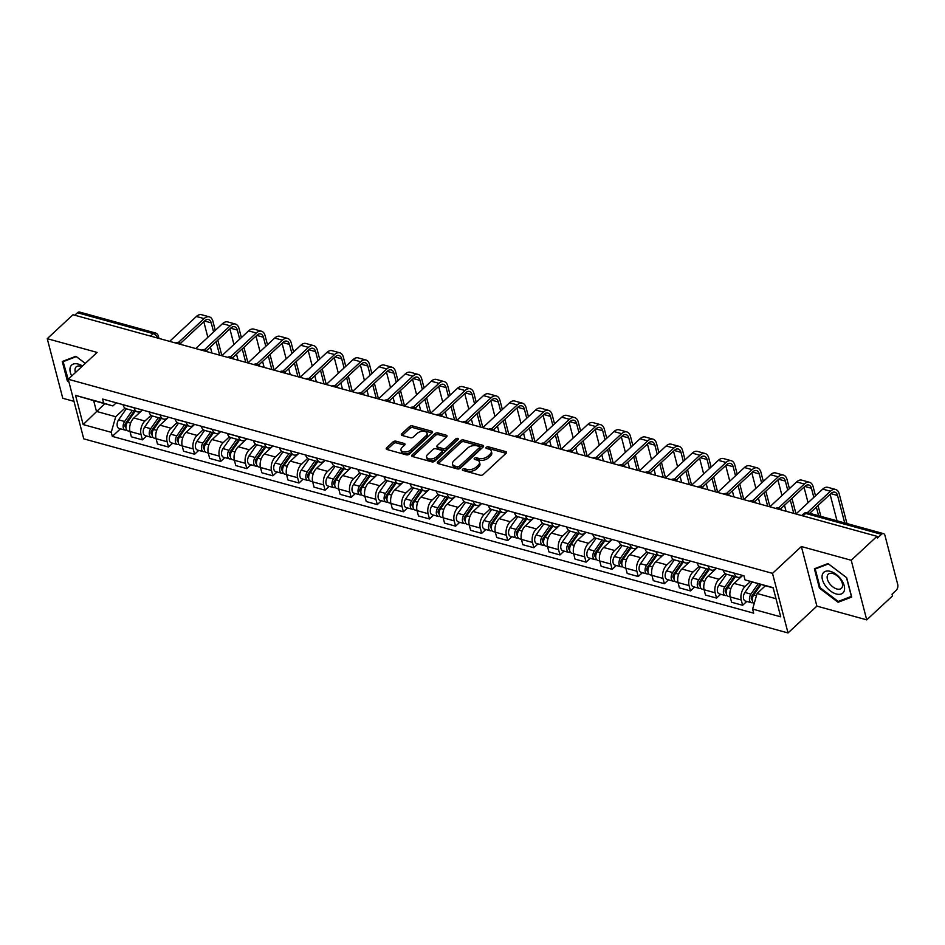 <?xml version="1.0" encoding="UTF-8"?>
<svg xmlns="http://www.w3.org/2000/svg" width="945" height="945" viewBox="0 0 945 945"><rect width="100%" height="100%" fill="white"/><g stroke="black" fill="none" stroke-linecap="round" stroke-linejoin="round"><path stroke-width="1.42" d="M462.625 469.275A1.488 0.827 -14.6 0 0 462.341 469.972A1.488 0.827 -14.6 0 0 462.885 470.421L480.332 475.229A2.126 1.181 -14.6 0 0 483.249 474.496L506.118 453.246A2.126 1.181 -14.6 0 0 506.532 452.253A2.126 1.181 -14.6 0 0 505.752 451.604L488.305 446.796A1.488 0.827 -14.6 0 0 486.262 447.316A1.488 0.827 -14.6 0 0 485.978 448.001A1.488 0.827 -14.6 0 0 486.521 448.45L488.778 449.076A6.792 3.792 -14.6 0 1 491.294 451.143A6.792 3.792 -14.6 0 1 489.971 454.309L488.069 456.081A6.792 3.792 -14.6 0 1 478.749 458.408L476.481 457.782A1.488 0.827 -14.6 0 0 474.449 458.29A1.488 0.827 -14.6 0 0 474.154 458.986A1.488 0.827 -14.6 0 0 474.709 459.435L476.965 460.061A6.792 3.792 -14.6 0 1 479.469 462.129A6.792 3.792 -14.6 0 1 478.158 465.283L476.245 467.054A6.792 3.792 -14.6 0 1 466.924 469.393L464.668 468.767A1.488 0.827 -14.6 0 0 462.625 469.275M395.943 441.173A2.126 1.181 -14.6 0 0 393.037 441.906L386.611 447.871A2.126 1.181 -14.6 0 0 386.21 448.851A2.126 1.181 -14.6 0 0 386.989 449.501L406.362 454.84A2.126 1.181 -14.6 0 0 409.279 454.108L432.148 432.857A2.126 1.181 -14.6 0 0 432.562 431.865A2.126 1.181 -14.6 0 0 431.782 431.215L412.398 425.876A2.126 1.181 -14.6 0 0 409.492 426.608L401.743 433.814A2.126 1.181 -14.6 0 0 401.33 434.806A2.126 1.181 -14.6 0 0 402.109 435.444L410.402 437.736A2.126 1.181 -14.6 0 0 413.319 437.003L417.158 433.436A5.682 3.166 -14.6 0 1 422.958 431.263A5.682 3.166 -14.6 0 1 427.045 433.212A5.682 3.166 -14.6 0 1 425.947 435.858L410.886 449.844A5.682 3.166 -14.6 0 1 405.086 452.017A5.682 3.166 -14.6 0 1 400.999 450.068A5.682 3.166 -14.6 0 1 402.097 447.422L404.614 445.095A2.126 1.181 -14.6 0 0 405.027 444.103A2.126 1.181 -14.6 0 0 404.236 443.465L395.943 441.173L396.404 442.91A2.126 1.181 -14.6 0 0 393.486 443.642L387.143 449.548M801.372 546.529L816.893 606.123L866.742 619.861L851.221 560.267L801.372 546.529L772.502 573.355L68.229 379.252L97.099 352.414L47.25 338.676L73.013 314.732L876.984 536.323L877.432 538.059L881.449 534.327L805.672 513.442A4.323 2.492 -132.9 0 0 803.628 513.749L801.679 515.568M851.221 560.267L876.984 536.323M437.689 461.94A2.126 1.181 -14.6 0 0 437.275 462.932A2.126 1.181 -14.6 0 0 438.055 463.582L457.427 468.921A2.126 1.181 -14.6 0 0 460.345 468.188L483.214 446.926A2.126 1.181 -14.6 0 0 483.627 445.945A2.126 1.181 -14.6 0 0 482.848 445.296L463.463 439.957A2.126 1.181 -14.6 0 0 460.558 440.689L437.689 461.94L438.114 463.593M431.9 461.881L412.516 456.541A2.126 1.181 -14.6 0 1 411.736 455.892A2.126 1.181 -14.6 0 1 412.15 454.911L435.019 433.649A2.126 1.181 -14.6 0 1 437.937 432.916L446.229 435.208A2.126 1.181 -14.6 0 1 447.009 435.846A2.126 1.181 -14.6 0 1 446.595 436.838L437.322 445.461A2.126 1.181 -14.6 0 0 436.909 446.442A2.126 1.181 -14.6 0 0 437.689 447.091L443.193 448.603A2.126 1.181 -14.6 0 0 446.111 447.883L455.762 438.905A1.488 0.827 -14.6 0 1 457.285 438.338A1.488 0.827 -14.6 0 1 458.349 438.846A1.488 0.827 -14.6 0 1 458.065 439.543L434.806 461.148A2.126 1.181 -14.6 0 1 431.9 461.881M866.742 619.861L892.505 595.917L892.056 594.181L896.061 590.448A4.323 2.587 105.4 0 0 897.75 584.565L884.945 535.402A4.323 2.587 105.4 0 0 883.504 533.63A4.323 2.587 105.4 0 0 881.449 534.327M816.893 606.123L788.024 632.949L83.751 438.846L68.229 379.252M47.25 338.676L62.772 398.27L73.993 401.365M74.797 315.228L77.478 312.748A4.323 2.587 -74.6 0 1 79.534 312.051L155.311 332.935A4.323 2.587 105.4 0 0 153.255 333.632L77.478 312.748M742.593 575.434L742.321 575.694A9.946 5.942 -74.6 0 1 737.596 577.289A9.946 5.942 -74.6 0 1 734.289 573.225L734.265 573.142M742.652 575.458L734.088 583.419A9.946 5.942 105.4 0 0 730.213 596.945L741.258 599.992A9.946 5.942 -74.6 0 1 745.132 586.455L750.413 581.541M741.258 599.992L742.64 605.284L746.774 601.445M723.22 570.095L723.244 570.189A9.946 5.942 105.4 0 0 726.563 574.241L737.596 577.289M730.213 596.945L731.595 602.248L742.64 605.284M716.499 568.24L716.227 568.5A9.946 5.942 -74.6 0 1 711.502 570.095A9.946 5.942 -74.6 0 1 708.195 566.043L708.171 565.949M720.669 594.251L716.546 598.09L715.164 592.798A9.946 5.942 -74.6 0 1 719.039 579.273L725.205 573.532M697.126 562.901L697.15 562.996A9.946 5.942 105.4 0 0 700.458 567.047L711.502 570.095M716.558 568.264L707.994 576.226A9.946 5.942 105.4 0 0 704.12 589.751L705.502 595.055L716.546 598.09M690.405 561.046L690.133 561.306A9.946 5.942 -74.6 0 1 685.409 562.901A9.946 5.942 -74.6 0 1 682.101 558.849L682.077 558.755M694.575 587.058L690.441 590.897L689.07 585.605A9.946 5.942 -74.6 0 1 692.933 572.079L699.099 566.35M671.033 555.719L671.056 555.802A9.946 5.942 105.4 0 0 674.364 559.865L685.409 562.901M690.464 561.07L681.9 569.032A9.946 5.942 105.4 0 0 678.026 582.557L679.408 587.861L690.441 590.897M664.3 553.864L664.04 554.113A9.946 5.942 -74.6 0 1 659.315 555.707A9.946 5.942 -74.6 0 1 655.995 551.656L655.972 551.561M668.481 579.864L664.347 583.703L662.965 578.411A9.946 5.942 -74.6 0 1 666.839 564.886L673.005 559.156M644.939 548.525L644.962 548.608A9.946 5.942 105.4 0 0 648.27 552.671L659.315 555.707M664.37 553.876L655.795 561.838A9.946 5.942 105.4 0 0 651.932 575.363L653.302 580.667L664.347 583.703M638.206 546.671L637.934 546.919A9.946 5.942 -74.6 0 1 633.209 548.513A9.946 5.942 -74.6 0 1 629.902 544.462L629.878 544.367M642.387 572.67L638.253 576.521L636.871 571.217A9.946 5.942 -74.6 0 1 640.745 557.692L646.912 551.963M618.833 541.331L618.857 541.414A9.946 5.942 105.4 0 0 622.176 545.478L633.209 548.513M638.265 546.683L629.701 554.644A9.946 5.942 105.4 0 0 625.826 568.169L627.208 573.473L638.253 576.521M612.112 539.477L611.84 539.725A9.946 5.942 -74.6 0 1 607.115 541.32A9.946 5.942 -74.6 0 1 603.808 537.268L603.784 537.173M616.294 565.488L612.159 569.327L610.777 564.023A9.946 5.942 -74.6 0 1 614.652 550.498L620.818 544.769M592.739 534.138L592.763 534.22A9.946 5.942 105.4 0 0 596.071 538.284L588.333 549.305A5.41 3.225 105.4 0 0 586.857 554.538A5.41 3.225 105.4 0 0 588.841 557.916L594.854 559.582A5.41 3.225 105.4 0 0 596.437 559.393M612.171 539.489L603.607 547.45A9.946 5.942 105.4 0 0 599.732 560.976L601.114 566.279L612.159 569.327M586.018 532.283L585.746 532.531A9.946 5.942 -74.6 0 1 581.021 534.138A9.946 5.942 -74.6 0 1 577.714 530.074L577.69 529.991M590.188 558.294L586.054 562.133L584.683 556.829A9.946 5.942 -74.6 0 1 588.546 543.304L594.712 537.575M566.646 526.944L566.669 527.026A9.946 5.942 105.4 0 0 569.977 531.09L562.24 542.111A5.41 3.225 105.4 0 0 560.763 547.344A5.41 3.225 105.4 0 0 562.736 550.722L568.76 552.388A5.41 3.225 105.4 0 0 570.343 552.199M586.077 532.295L577.513 540.256A9.946 5.942 105.4 0 0 573.639 553.794L575.021 559.086L586.054 562.133M559.924 525.089L559.653 525.337A9.946 5.942 -74.6 0 1 554.928 526.944A9.946 5.942 -74.6 0 1 551.608 522.88L551.585 522.798M564.094 551.1L559.96 554.939L558.578 549.636A9.946 5.942 -74.6 0 1 562.452 536.11L568.618 530.381M540.552 519.75L540.575 519.844A9.946 5.942 105.4 0 0 543.883 523.896L554.928 526.944M559.983 525.101L551.419 533.074A9.946 5.942 105.4 0 0 547.545 546.6L548.927 551.892L559.96 554.939M533.819 517.895L533.559 518.143A9.946 5.942 -74.6 0 1 528.822 519.75A9.946 5.942 -74.6 0 1 525.514 515.686L525.491 515.604M538 543.907L533.866 547.746L532.484 542.442A9.946 5.942 -74.6 0 1 536.358 528.916L542.524 523.187M514.458 512.556L514.47 512.651A9.946 5.942 105.4 0 0 517.789 516.702L528.822 519.75M533.89 517.919L525.314 525.881A9.946 5.942 105.4 0 0 521.439 539.406L522.821 544.698L533.866 547.746M507.725 510.702L507.453 510.95A9.946 5.942 -74.6 0 1 502.728 512.556A9.946 5.942 -74.6 0 1 499.421 508.493L499.397 508.41M511.906 536.713L507.772 540.552L506.39 535.248A9.946 5.942 -74.6 0 1 510.265 521.723L516.431 515.994M488.352 505.362L488.376 505.457A9.946 5.942 105.4 0 0 491.695 509.509L502.728 512.556M507.784 510.725L499.22 518.687A9.946 5.942 105.4 0 0 495.345 532.212L496.727 537.504L507.772 540.552M481.631 503.508L481.359 503.768A9.946 5.942 -74.6 0 1 476.634 505.362A9.946 5.942 -74.6 0 1 473.327 501.299L473.303 501.216M485.801 529.519L481.678 533.358L480.296 528.066A9.946 5.942 -74.6 0 1 484.171 514.529L490.325 508.8M462.259 498.169L462.282 498.263A9.946 5.942 105.4 0 0 465.59 502.315L476.634 505.362M481.69 503.531L473.126 511.493A9.946 5.942 105.4 0 0 469.252 525.018L470.634 530.322L481.678 533.358M455.537 496.314L455.266 496.574A9.946 5.942 -74.6 0 1 450.541 498.169A9.946 5.942 -74.6 0 1 447.221 494.117L447.209 494.022M459.707 522.325L455.573 526.164L454.191 520.872A9.946 5.942 -74.6 0 1 458.065 507.347L464.231 501.606M436.165 490.975L436.188 491.069A9.946 5.942 105.4 0 0 439.496 495.121L431.747 506.154A5.41 3.225 105.4 0 0 430.282 511.387A5.41 3.225 105.4 0 0 432.255 514.765L438.279 516.419A5.41 3.225 105.4 0 0 439.862 516.242M455.596 496.338L447.032 504.299A9.946 5.942 105.4 0 0 443.158 517.825L444.54 523.128L455.573 526.164M429.432 489.12L429.172 489.38A9.946 5.942 -74.6 0 1 424.447 490.975A9.946 5.942 -74.6 0 1 421.127 486.923L421.104 486.829M433.613 515.131L429.479 518.97L428.097 513.678A9.946 5.942 -74.6 0 1 431.971 500.153L438.137 494.424M410.071 483.793L410.095 483.875A9.946 5.942 105.4 0 0 413.402 487.939L405.653 498.96A5.41 3.225 105.4 0 0 404.176 504.193A5.41 3.225 105.4 0 0 406.161 507.571L412.185 509.225A5.41 3.225 105.4 0 0 413.768 509.048M429.502 489.144L420.927 497.105A9.946 5.942 105.4 0 0 417.064 510.631L418.434 515.935L429.479 518.97M403.338 481.938L403.066 482.186A9.946 5.942 -74.6 0 1 398.341 483.781A9.946 5.942 -74.6 0 1 395.034 479.729L395.01 479.635M407.519 507.937L403.385 511.777L402.003 506.485A9.946 5.942 -74.6 0 1 405.877 492.959L412.044 487.23M383.965 476.599L383.989 476.682A9.946 5.942 105.4 0 0 387.308 480.745L398.341 483.781M403.397 481.95L394.833 489.912A9.946 5.942 105.4 0 0 390.958 503.437L392.34 508.741L403.385 511.777M377.244 474.744L376.972 474.992A9.946 5.942 -74.6 0 1 372.247 476.587A9.946 5.942 -74.6 0 1 368.94 472.535L368.916 472.441M381.414 500.744L377.291 504.595L375.909 499.291A9.946 5.942 -74.6 0 1 379.784 485.765L385.95 480.036M357.871 469.405L357.895 469.488A9.946 5.942 105.4 0 0 361.203 473.551L372.247 476.587M377.303 474.756L368.739 482.718A9.946 5.942 105.4 0 0 364.864 496.243L366.247 501.547L377.291 504.595M351.15 467.551L350.878 467.799A9.946 5.942 -74.6 0 1 346.154 469.393A9.946 5.942 -74.6 0 1 342.846 465.342L342.822 465.247M355.32 493.562L351.186 497.401L349.815 492.097A9.946 5.942 -74.6 0 1 353.678 478.572L359.844 472.843M331.778 462.211L331.801 462.294A9.946 5.942 105.4 0 0 335.109 466.357L346.154 469.393M351.209 467.562L342.645 475.524A9.946 5.942 105.4 0 0 338.771 489.049L340.153 494.353L351.186 497.401M325.056 460.357L324.785 460.605A9.946 5.942 -74.6 0 1 320.06 462.211A9.946 5.942 -74.6 0 1 316.74 458.148L316.717 458.065M329.226 486.368L325.092 490.207L323.71 484.903A9.946 5.942 -74.6 0 1 327.584 471.378L333.75 465.649M305.684 455.017L305.707 455.1A9.946 5.942 105.4 0 0 309.015 459.164L320.06 462.211M325.115 460.369L316.551 468.33A9.946 5.942 105.4 0 0 312.677 481.867L314.059 487.159L325.092 490.207M298.951 453.163L298.679 453.411A9.946 5.942 -74.6 0 1 293.954 455.017A9.946 5.942 -74.6 0 1 290.647 450.954L290.623 450.871M303.132 479.174L298.998 483.013L297.616 477.709A9.946 5.942 -74.6 0 1 301.49 464.184L307.657 458.455M279.578 447.824L279.602 447.918A9.946 5.942 105.4 0 0 282.921 451.97L293.954 455.017M299.022 453.175L290.446 461.148A9.946 5.942 105.4 0 0 286.571 474.673L287.953 479.965L298.998 483.013M272.857 445.969L272.585 446.217A9.946 5.942 -74.6 0 1 267.86 447.824A9.946 5.942 -74.6 0 1 264.553 443.76L264.529 443.678M277.039 471.98L272.904 475.819L271.522 470.515A9.946 5.942 -74.6 0 1 275.397 456.99L281.563 451.261M253.484 440.63L253.508 440.724A9.946 5.942 105.4 0 0 256.827 444.776L267.86 447.824M272.916 445.993L264.352 453.954A9.946 5.942 105.4 0 0 260.477 467.48L261.859 472.772L272.904 475.819M246.763 438.775L246.491 439.023A9.946 5.942 -74.6 0 1 241.766 440.63A9.946 5.942 -74.6 0 1 238.459 436.566L238.435 436.484M250.933 464.786L246.81 468.625L245.428 463.322A9.946 5.942 -74.6 0 1 249.303 449.796L255.457 444.067M227.391 433.436L227.414 433.531A9.946 5.942 105.4 0 0 230.722 437.582L222.985 448.603A5.41 3.225 105.4 0 0 221.508 453.836A5.41 3.225 105.4 0 0 223.481 457.215L229.505 458.88A5.41 3.225 105.4 0 0 231.088 458.691M246.822 438.799L238.258 446.761A9.946 5.942 105.4 0 0 234.384 460.286L235.766 465.578L246.81 468.625M220.669 431.582L220.398 431.841A9.946 5.942 -74.6 0 1 215.673 433.436A9.946 5.942 -74.6 0 1 212.353 429.373L212.33 429.29M224.839 457.593L220.705 461.432L219.323 456.14A9.946 5.942 -74.6 0 1 223.197 442.603L229.363 436.873M201.297 426.242L201.32 426.337A9.946 5.942 105.4 0 0 204.628 430.388L215.673 433.436M220.728 431.605L212.164 439.567A9.946 5.942 105.4 0 0 208.29 453.092L209.672 458.396L220.705 461.432M194.564 424.388L194.304 424.648A9.946 5.942 -74.6 0 1 189.579 426.242A9.946 5.942 -74.6 0 1 186.26 422.191L186.236 422.096M198.745 450.399L194.611 454.238L193.229 448.946A9.946 5.942 -74.6 0 1 197.103 435.421L203.269 429.68M175.203 419.048L175.227 419.143A9.946 5.942 105.4 0 0 178.534 423.195L189.579 426.242M194.635 424.411L186.059 432.373A9.946 5.942 105.4 0 0 182.196 445.898L183.566 451.202L194.611 454.238M168.47 417.194L168.198 417.454A9.946 5.942 -74.6 0 1 163.473 419.048A9.946 5.942 -74.6 0 1 160.166 414.997L160.142 414.902M172.651 443.205L168.517 447.044L167.135 441.752A9.946 5.942 -74.6 0 1 171.01 428.227L177.176 422.498M149.097 411.866L149.121 411.949A9.946 5.942 105.4 0 0 152.44 416.013L163.473 419.048M168.529 417.217L159.965 425.179A9.946 5.942 105.4 0 0 156.09 438.704L157.472 444.008L168.517 447.044M142.376 410.012L142.104 410.26A9.946 5.942 -74.6 0 1 137.379 411.855A9.946 5.942 -74.6 0 1 134.072 407.803L134.048 407.708M146.546 436.011L142.423 439.85L141.041 434.558A9.946 5.942 -74.6 0 1 144.916 421.033L151.082 415.304M123.004 404.673L123.027 404.755A9.946 5.942 105.4 0 0 126.335 408.819L137.379 411.855M142.435 410.024L133.871 417.985A9.946 5.942 105.4 0 0 129.997 431.511L131.379 436.814L142.423 439.85M773.199 587.944L745.014 579.899L743.951 575.812L102.58 399.038L103.643 403.125L112.904 405.948L93.661 400.656L96.473 411.418L115.703 416.721L124.976 408.11M765.379 585.782L757.075 593.495L775.999 598.717M745.014 579.899L773.116 587.636L780.724 616.825L752.622 609.088L757.075 593.495M115.703 416.721L111.25 432.314L112.313 436.389L753.685 613.163L752.622 609.088M111.25 432.314L83.136 424.565L75.541 395.376L103.643 403.125M772.502 573.355L788.024 632.949M819.433 588.144L838.097 602.272L851.717 597.051L846.673 577.69L828.009 563.563L814.389 568.784L819.433 588.144L820.071 587.554M68.678 380.965L63.114 361.687L76.309 356.619L85.274 363.412L75.895 356.265L62.275 361.498L67.319 380.859L68.973 382.111M104.765 403.716L83.136 424.565M116.282 402.818L112.904 405.948M120.452 428.817L112.313 436.389M93.661 400.656L75.541 395.376M839.573 600.914L838.097 602.272M67.957 380.268L67.319 380.859M463.688 470.645A1.488 0.827 -14.6 0 1 465.117 470.504L467.385 471.13A6.792 3.792 -14.6 0 0 476.705 468.791L476.245 467.054M479.469 462.129L479.93 463.865A6.792 3.792 -14.6 0 1 478.607 467.031L476.705 468.791M491.294 451.143L491.743 452.879A6.792 3.792 -14.6 0 1 490.42 456.045L488.518 457.817A6.792 3.792 -14.6 0 1 479.198 460.144L476.941 459.518A1.488 0.827 -14.6 0 0 475.5 459.66M506.059 453.305L488.754 448.532A1.488 0.827 -14.6 0 0 487.325 448.674M483.143 446.997L463.924 441.693A2.126 1.181 -14.6 0 0 461.006 442.425L438.208 463.617M457.404 466.771A1.488 0.827 -14.6 0 0 459.447 466.251L479.517 447.599A1.488 0.827 -14.6 0 0 479.812 446.902A1.488 0.827 -14.6 0 0 479.257 446.453L476.882 445.792A6.792 3.792 -14.6 0 0 467.562 448.131L453.836 460.877A6.792 3.792 -14.6 0 0 452.513 464.042A6.792 3.792 -14.6 0 0 455.017 466.109L457.404 466.771L457.853 468.507A1.488 0.827 -14.6 0 0 459.896 467.988L459.447 466.251M479.812 446.902L480.261 448.639A1.488 0.827 -14.6 0 1 479.965 449.336L459.896 467.988M452.513 464.042L452.962 465.779A6.792 3.792 -14.6 0 0 455.478 467.846L455.017 466.109M457.853 468.507L455.478 467.846M412.67 456.577L435.48 435.385L435.019 433.649M446.536 436.897L438.385 434.653A2.126 1.181 -14.6 0 0 435.48 435.385M436.909 446.442L437.358 448.178A2.126 1.181 -14.6 0 0 438.149 448.828L443.642 450.352A2.126 1.181 -14.6 0 0 446.56 449.619L456.222 440.642L455.762 438.905M457.463 440.098A1.488 0.827 -14.6 0 0 456.222 440.642M427.695 454.403A5.682 3.166 -14.6 0 0 426.597 457.049A5.682 3.166 -14.6 0 0 430.672 458.998A5.682 3.166 -14.6 0 0 436.484 456.825L441.787 451.899A2.126 1.181 -14.6 0 0 442.201 450.907A2.126 1.181 -14.6 0 0 441.421 450.257L435.917 448.745A2.126 1.181 -14.6 0 0 432.999 449.477L427.695 454.403M426.597 457.049L427.045 458.786A5.682 3.166 -14.6 0 0 431.133 460.735A5.682 3.166 -14.6 0 0 436.933 458.561L436.484 456.825M442.201 450.907L442.65 452.643A2.126 1.181 -14.6 0 1 442.236 453.635L436.933 458.561M404.543 445.154L396.404 442.91M400.999 450.068L401.448 451.804A5.682 3.166 -14.6 0 0 405.535 453.754A5.682 3.166 -14.6 0 0 411.335 451.58L410.886 449.844M427.045 433.212L427.494 434.948A5.682 3.166 -14.6 0 1 426.396 437.594L411.335 451.58M432.078 432.916L412.859 427.612A2.126 1.181 -14.6 0 0 409.941 428.345L402.263 435.491M760.028 584.305L751.936 595.882A2.599 1.547 105.4 0 0 751.24 598.398A2.599 1.547 105.4 0 0 752.185 600.016A2.599 1.547 105.4 0 0 752.303 600.04M758.138 583.797L750.932 594.121A5.41 3.225 105.4 0 0 749.456 599.354A5.41 3.225 105.4 0 0 751.44 602.733A5.41 3.225 105.4 0 0 753.023 602.544M752.161 582.073L744.908 592.456A5.41 3.225 105.4 0 0 743.431 597.689A5.41 3.225 105.4 0 0 745.416 601.067L751.44 602.733M759.52 586.668L756.26 589.704M760.985 584.577L753.779 594.901A5.41 3.225 105.4 0 0 754.216 603.501M844.7 522.939L837.553 495.487A8.115 4.843 105.4 0 0 834.848 492.18A8.115 4.843 105.4 0 0 830.998 493.479L809.688 513.289M807.349 512.662L830.419 491.223A10.927 6.52 -74.6 0 1 835.604 489.475A10.927 6.52 -74.6 0 1 839.231 493.928L846.956 523.565M795.95 513.986L822.717 489.108A10.927 6.52 -74.6 0 1 827.903 487.348L835.604 489.475M837.01 520.825L830.1 494.318M734.419 576.415L725.843 588.7A2.599 1.547 105.4 0 0 725.134 591.204A2.599 1.547 105.4 0 0 726.091 592.834A2.599 1.547 105.4 0 0 726.197 592.858M732.54 575.895L724.839 586.928A5.41 3.225 105.4 0 0 723.362 592.161A5.41 3.225 105.4 0 0 725.347 595.539A5.41 3.225 105.4 0 0 726.918 595.35M726.516 574.229L718.814 585.262A5.41 3.225 105.4 0 0 717.338 590.495A5.41 3.225 105.4 0 0 719.322 593.885L725.347 595.539M733.426 579.474L730.166 582.51M735.387 576.674L727.674 587.707A5.41 3.225 105.4 0 0 726.209 592.94A5.41 3.225 105.4 0 0 728.182 596.319L730.201 596.874M708.325 569.221L699.749 581.506A2.599 1.547 105.4 0 0 699.04 584.01A2.599 1.547 105.4 0 0 699.997 585.64A2.599 1.547 105.4 0 0 700.103 585.664M706.447 568.701L698.733 579.734A5.41 3.225 105.4 0 0 697.268 584.967A5.41 3.225 105.4 0 0 699.241 588.345A5.41 3.225 105.4 0 0 700.824 588.168M700.422 567.035L692.72 578.08A5.41 3.225 105.4 0 0 691.244 583.313A5.41 3.225 105.4 0 0 693.228 586.691L699.241 588.345M707.332 572.28L704.06 575.316M709.282 569.481L701.58 580.513A5.41 3.225 105.4 0 0 700.115 585.746A5.41 3.225 105.4 0 0 702.088 589.125L704.108 589.68M841.263 579.628A14.057 8.103 -132.9 0 0 825.328 571.394A14.057 8.103 -132.9 0 0 825.363 585.723A14.057 8.103 -132.9 0 0 841.298 593.956A14.057 8.103 -132.9 0 0 841.263 579.628M840.282 579.167A9.627 5.552 -132.9 0 0 828.293 574.206A9.627 5.552 -132.9 0 0 829.403 583.337A9.627 5.552 -132.9 0 0 841.404 588.298A9.627 5.552 -132.9 0 0 840.282 579.167M838.203 601.433L820.118 587.743L815.228 568.984L828.422 563.917L846.507 577.608L851.398 596.366L838.203 601.433M816.185 568.099L815.228 568.984M82.487 365.998A14.057 8.103 -132.9 0 0 71.631 365.089A14.057 8.103 -132.9 0 0 71.749 375.98M81.837 366.613A9.627 5.552 -132.9 0 0 76.179 366.908A9.627 5.552 -132.9 0 0 75.47 372.519M64.071 360.801L63.114 361.687M813.822 497.377L811.46 488.293A8.115 4.843 105.4 0 0 808.755 484.986A8.115 4.843 105.4 0 0 804.904 486.297L780.664 508.823M778.668 507.878L804.313 484.029A10.927 6.52 -74.6 0 1 809.499 482.281A10.927 6.52 -74.6 0 1 813.137 486.734L815.5 495.806M769.856 506.792L796.623 481.915A10.927 6.52 -74.6 0 1 801.809 480.154L809.499 482.281M818.039 505.54L820.862 516.372M810.916 513.631L810.609 512.438M808.069 502.716L804.006 487.124M818.606 515.746L816.35 507.099M787.728 490.183L785.354 481.099A8.115 4.843 105.4 0 0 782.661 477.792A8.115 4.843 105.4 0 0 778.81 479.103L754.571 501.63M752.563 500.685L778.219 476.835A10.927 6.52 -74.6 0 1 783.405 475.087A10.927 6.52 -74.6 0 1 787.043 479.54L789.406 488.612M743.75 499.598L770.529 474.721A10.927 6.52 -74.6 0 1 775.715 472.961L783.405 475.087M791.945 498.346L795.997 513.938M786.075 511.269L784.504 505.256M781.976 495.523L777.912 479.93M793.765 513.383L790.256 499.905M682.231 562.027L673.655 574.312A2.599 1.547 105.4 0 0 672.946 576.816A2.599 1.547 105.4 0 0 673.891 578.446A2.599 1.547 105.4 0 0 674.009 578.47M680.341 561.507L672.639 572.54A5.41 3.225 105.4 0 0 671.174 577.773A5.41 3.225 105.4 0 0 673.147 581.151A5.41 3.225 105.4 0 0 674.73 580.974M674.328 559.853L666.615 570.886A5.41 3.225 105.4 0 0 665.15 576.119A5.41 3.225 105.4 0 0 667.123 579.498L673.147 581.151M681.239 565.086L677.967 568.134M683.188 562.287L675.486 573.332A5.41 3.225 105.4 0 0 674.009 578.553A5.41 3.225 105.4 0 0 675.994 581.943L678.002 582.498M656.137 554.833L647.561 567.118A2.599 1.547 105.4 0 0 646.852 569.634A2.599 1.547 105.4 0 0 647.797 571.252A2.599 1.547 105.4 0 0 647.916 571.276M654.247 554.313L646.545 565.346A5.41 3.225 105.4 0 0 645.069 570.579A5.41 3.225 105.4 0 0 647.053 573.958A5.41 3.225 105.4 0 0 648.636 573.78M648.223 552.66L640.521 563.692A5.41 3.225 105.4 0 0 639.056 568.925A5.41 3.225 105.4 0 0 641.029 572.304L647.053 573.958M655.133 557.904L651.873 560.94M657.094 555.105L649.392 566.138A5.41 3.225 105.4 0 0 647.916 571.371A5.41 3.225 105.4 0 0 649.9 574.749L651.908 575.304M630.031 547.639L621.456 559.924A2.599 1.547 105.4 0 0 620.747 562.44A2.599 1.547 105.4 0 0 621.704 564.059A2.599 1.547 105.4 0 0 621.81 564.082M628.153 547.12L620.452 558.152A5.41 3.225 105.4 0 0 618.975 563.385A5.41 3.225 105.4 0 0 620.959 566.764A5.41 3.225 105.4 0 0 622.531 566.587M622.129 545.466L614.427 556.499A5.41 3.225 105.4 0 0 612.951 561.732A5.41 3.225 105.4 0 0 614.935 565.11L620.959 566.764M629.039 550.711L625.779 553.746M631 547.911L623.298 558.944A5.41 3.225 105.4 0 0 621.822 564.177A5.41 3.225 105.4 0 0 623.794 567.555L625.814 568.11M761.623 482.989L759.26 473.906A8.115 4.843 105.4 0 0 756.567 470.598A8.115 4.843 105.4 0 0 752.716 471.909L728.477 494.436M726.469 493.491L752.125 469.653A10.927 6.52 -74.6 0 1 757.311 467.893A10.927 6.52 -74.6 0 1 760.949 472.346L763.312 481.43M717.657 492.416L744.424 467.527A10.927 6.52 -74.6 0 1 749.621 465.767L757.311 467.893M765.84 491.152L769.903 506.744M759.981 504.075L758.41 498.062M755.882 488.329L751.818 472.736M767.671 506.201L764.162 492.711M735.529 475.796L733.166 466.712A8.115 4.843 105.4 0 0 730.473 463.404A8.115 4.843 105.4 0 0 726.611 464.716L702.383 487.242M700.375 486.297L726.032 462.459A10.927 6.52 -74.6 0 1 731.217 460.699A10.927 6.52 -74.6 0 1 734.856 465.153L737.218 474.236M691.563 485.222L718.33 460.333A10.927 6.52 -74.6 0 1 723.516 458.573L731.217 460.699M739.746 483.958L743.809 499.551M733.887 496.881L732.316 490.868M729.776 481.147L725.725 465.542M741.577 499.007L738.069 485.517M709.435 468.602L707.073 459.53A8.115 4.843 105.4 0 0 704.368 456.222A8.115 4.843 105.4 0 0 700.517 457.522L676.277 480.048M674.281 479.103L699.926 455.266A10.927 6.52 -74.6 0 1 705.124 453.505A10.927 6.52 -74.6 0 1 708.75 457.959L711.112 467.043M665.469 478.028L692.236 453.139A10.927 6.52 -74.6 0 1 697.422 451.379L705.124 453.505M713.652 476.764L717.716 492.357M707.781 489.687L706.222 483.675M703.682 473.953L699.619 458.349M715.483 491.813L711.963 478.324M603.938 540.445L595.362 552.731A2.599 1.547 105.4 0 0 594.653 555.247A2.599 1.547 105.4 0 0 595.61 556.865A2.599 1.547 105.4 0 0 595.716 556.888M602.059 539.926L594.358 550.959A5.41 3.225 105.4 0 0 592.881 556.192A5.41 3.225 105.4 0 0 594.854 559.582M602.945 543.517L599.673 546.553M604.894 540.717L597.193 551.75A5.41 3.225 105.4 0 0 595.728 556.983A5.41 3.225 105.4 0 0 597.701 560.361L599.721 560.917M683.341 461.408L680.979 452.336A8.115 4.843 105.4 0 0 678.274 449.029A8.115 4.843 105.4 0 0 674.423 450.328L650.184 472.854M648.187 471.909L673.832 448.072A10.927 6.52 -74.6 0 1 679.018 446.312A10.927 6.52 -74.6 0 1 682.656 450.765L685.019 459.849M639.363 470.834L666.142 445.945A10.927 6.52 -74.6 0 1 671.328 444.197L679.018 446.312M687.558 469.57L691.622 485.163M681.688 482.493L680.116 476.481M677.589 466.759L673.525 451.167M689.389 484.62L685.869 471.13M577.844 533.252L569.268 545.537A2.599 1.547 105.4 0 0 568.559 548.053A2.599 1.547 105.4 0 0 569.504 549.671A2.599 1.547 105.4 0 0 569.622 549.695M575.966 532.744L568.252 543.777A5.41 3.225 105.4 0 0 566.787 549.01A5.41 3.225 105.4 0 0 568.76 552.388M576.852 536.323L573.58 539.359M578.801 533.523L571.099 544.556A5.41 3.225 105.4 0 0 569.622 549.789A5.41 3.225 105.4 0 0 571.607 553.168L573.627 553.723M657.247 454.214L654.873 445.142A8.115 4.843 105.4 0 0 652.18 441.835A8.115 4.843 105.4 0 0 648.329 443.134L624.09 465.661M622.082 464.716L647.738 440.878A10.927 6.52 -74.6 0 1 652.924 439.118A10.927 6.52 -74.6 0 1 656.562 443.571L658.925 452.655M613.27 463.641L640.037 438.752A10.927 6.52 -74.6 0 1 645.234 437.003L652.924 439.118M661.453 462.377L665.516 477.969M655.594 475.3L654.023 469.287M651.495 459.565L647.431 443.973M663.284 477.426L659.775 463.948M551.75 526.07L543.174 538.343A2.599 1.547 105.4 0 0 542.465 540.859A2.599 1.547 105.4 0 0 543.41 542.477A2.599 1.547 105.4 0 0 543.529 542.501M549.86 525.55L542.158 536.583A5.41 3.225 105.4 0 0 540.682 541.816A5.41 3.225 105.4 0 0 542.666 545.194A5.41 3.225 105.4 0 0 544.249 545.005M543.836 523.884L536.134 534.917A5.41 3.225 105.4 0 0 534.669 540.15A5.41 3.225 105.4 0 0 536.642 543.529L542.666 545.194M550.758 529.129L547.486 532.165M552.707 526.33L545.005 537.362A5.41 3.225 105.4 0 0 543.529 542.595A5.41 3.225 105.4 0 0 545.513 545.974L547.521 546.529M631.142 447.02L628.779 437.948A8.115 4.843 105.4 0 0 626.086 434.641A8.115 4.843 105.4 0 0 622.235 435.94L597.996 458.467M595.988 457.534L621.645 433.684A10.927 6.52 -74.6 0 1 626.83 431.924A10.927 6.52 -74.6 0 1 630.469 436.377L632.831 445.461M587.176 456.447L613.943 431.57A10.927 6.52 -74.6 0 1 619.129 429.81L626.83 431.924M635.359 455.183L639.422 470.775M629.5 468.106L627.929 462.093M625.401 452.371L621.337 436.779M637.19 470.232L633.682 456.754M525.644 518.876L517.069 531.149A2.599 1.547 105.4 0 0 516.372 533.665A2.599 1.547 105.4 0 0 517.317 535.283A2.599 1.547 105.4 0 0 517.435 535.307M523.766 518.356L516.064 529.389A5.41 3.225 105.4 0 0 514.588 534.622A5.41 3.225 105.4 0 0 516.572 538A5.41 3.225 105.4 0 0 518.155 537.811M517.742 516.691L510.04 527.723A5.41 3.225 105.4 0 0 508.564 532.956A5.41 3.225 105.4 0 0 510.548 536.335L516.572 538M524.652 521.935L521.392 524.971M526.613 519.136L518.911 530.169A5.41 3.225 105.4 0 0 517.435 535.402A5.41 3.225 105.4 0 0 519.419 538.78L521.427 539.335M605.048 439.838L602.686 430.755A8.115 4.843 105.4 0 0 599.981 427.447A8.115 4.843 105.4 0 0 596.13 428.746L571.902 451.273M569.894 450.34L595.539 426.49A10.927 6.52 -74.6 0 1 600.736 424.73A10.927 6.52 -74.6 0 1 604.363 429.195L606.737 438.267M561.082 449.253L587.849 424.376A10.927 6.52 -74.6 0 1 593.035 422.616L600.736 424.73M609.265 447.989L613.329 463.593M603.394 460.924L601.835 454.899M599.295 445.178L595.232 429.585M611.096 463.038L607.588 449.56M499.551 511.682L490.975 523.955A2.599 1.547 105.4 0 0 490.266 526.471A2.599 1.547 105.4 0 0 491.223 528.09A2.599 1.547 105.4 0 0 491.329 528.113M497.672 511.162L489.971 522.195A5.41 3.225 105.4 0 0 488.494 527.428A5.41 3.225 105.4 0 0 490.479 530.807A5.41 3.225 105.4 0 0 492.05 530.617M491.648 509.497L483.946 520.53A5.41 3.225 105.4 0 0 482.47 525.763A5.41 3.225 105.4 0 0 484.454 529.141L490.479 530.807M498.558 514.741L495.298 517.777M500.519 511.942L492.806 522.975A5.41 3.225 105.4 0 0 491.341 528.208A5.41 3.225 105.4 0 0 493.314 531.586L495.334 532.141M578.954 432.645L576.592 423.561A8.115 4.843 105.4 0 0 573.887 420.253A8.115 4.843 105.4 0 0 570.036 421.553L545.797 444.091M543.8 443.146L569.445 419.296A10.927 6.52 -74.6 0 1 574.631 417.548A10.927 6.52 -74.6 0 1 578.269 422.002L580.632 431.074M534.976 442.059L561.755 417.182A10.927 6.52 -74.6 0 1 566.941 415.422L574.631 417.548M583.171 440.795L587.235 456.4M577.3 453.73L575.741 447.706M573.202 437.984L569.138 422.391M585.002 455.844L581.482 442.366M473.457 504.488L464.881 516.773A2.599 1.547 105.4 0 0 464.172 519.278A2.599 1.547 105.4 0 0 465.129 520.908A2.599 1.547 105.4 0 0 465.235 520.931M471.579 503.968L463.865 515.001A5.41 3.225 105.4 0 0 462.4 520.234A5.41 3.225 105.4 0 0 464.373 523.613A5.41 3.225 105.4 0 0 465.956 523.424M465.554 502.303L457.853 513.336A5.41 3.225 105.4 0 0 456.376 518.569A5.41 3.225 105.4 0 0 458.349 521.959L464.373 523.613M472.465 507.548L469.192 510.583M474.414 504.748L466.712 515.781A5.41 3.225 105.4 0 0 465.247 521.014A5.41 3.225 105.4 0 0 467.22 524.392L469.24 524.947M552.86 425.451L550.486 416.367A8.115 4.843 105.4 0 0 547.793 413.059A8.115 4.843 105.4 0 0 543.942 414.371L519.703 436.897M517.695 435.952L543.351 412.103A10.927 6.52 -74.6 0 1 548.537 410.354A10.927 6.52 -74.6 0 1 552.175 414.808L554.538 423.88M508.882 434.865L535.661 409.988A10.927 6.52 -74.6 0 1 540.847 408.228L548.537 410.354M557.077 433.613L561.129 449.206M551.207 446.536L549.636 440.512M547.108 430.79L543.044 415.198M558.897 448.651L555.388 435.172M447.363 497.294L438.787 509.579A2.599 1.547 105.4 0 0 438.078 512.084A2.599 1.547 105.4 0 0 439.023 513.714A2.599 1.547 105.4 0 0 439.141 513.737M445.473 496.775L437.771 507.808A5.41 3.225 105.4 0 0 436.306 513.04A5.41 3.225 105.4 0 0 438.279 516.419M446.371 500.354L443.099 503.39M448.32 497.554L440.618 508.587A5.41 3.225 105.4 0 0 439.141 513.82A5.41 3.225 105.4 0 0 441.126 517.198L443.134 517.754M526.755 418.257L524.392 409.173A8.115 4.843 105.4 0 0 521.699 405.866A8.115 4.843 105.4 0 0 517.848 407.177L493.609 429.703M491.601 428.758L517.258 404.909A10.927 6.52 -74.6 0 1 522.443 403.161A10.927 6.52 -74.6 0 1 526.082 407.614L528.444 416.686M482.789 427.672L509.556 402.794A10.927 6.52 -74.6 0 1 514.753 401.034L522.443 403.161M530.972 426.419L535.035 442.012M525.113 439.342L523.542 433.33M521.014 423.596L516.95 408.004M532.803 441.457L529.294 427.979M421.269 490.101L412.693 502.386A2.599 1.547 105.4 0 0 411.985 504.89A2.599 1.547 105.4 0 0 412.93 506.52A2.599 1.547 105.4 0 0 413.048 506.544M419.379 489.581L411.677 500.614A5.41 3.225 105.4 0 0 410.201 505.847A5.41 3.225 105.4 0 0 412.185 509.225M420.265 493.16L417.005 496.208M422.226 490.36L414.524 501.405A5.41 3.225 105.4 0 0 413.048 506.626A5.41 3.225 105.4 0 0 415.032 510.016L417.04 510.572M500.661 411.063L498.298 401.979A8.115 4.843 105.4 0 0 495.605 398.672A8.115 4.843 105.4 0 0 491.743 399.983L467.515 422.51M465.507 421.564L491.164 397.727A10.927 6.52 -74.6 0 1 496.349 395.967A10.927 6.52 -74.6 0 1 499.976 400.42L502.35 409.504M456.695 420.49L483.462 395.601A10.927 6.52 -74.6 0 1 488.648 393.841L496.349 395.967M504.878 419.226L508.942 434.818M499.019 432.148L497.448 426.136M494.908 416.402L490.857 400.81M506.709 434.275L503.201 420.785M395.164 482.907L386.588 495.192A2.599 1.547 105.4 0 0 385.879 497.708A2.599 1.547 105.4 0 0 386.836 499.326A2.599 1.547 105.4 0 0 386.942 499.35M393.285 482.387L385.584 493.42A5.41 3.225 105.4 0 0 384.107 498.653A5.41 3.225 105.4 0 0 386.092 502.031A5.41 3.225 105.4 0 0 387.663 501.854M387.261 480.733L379.559 491.766A5.41 3.225 105.4 0 0 378.083 496.999A5.41 3.225 105.4 0 0 380.067 500.377L386.092 502.031M394.171 485.978L390.911 489.014M396.132 483.178L388.43 494.211A5.41 3.225 105.4 0 0 386.954 499.444A5.41 3.225 105.4 0 0 388.927 502.823L390.946 503.378M474.567 403.869L472.205 394.786A8.115 4.843 105.4 0 0 469.5 391.478A8.115 4.843 105.4 0 0 465.649 392.789L441.409 415.316M439.413 414.371L465.058 390.533A10.927 6.52 -74.6 0 1 470.256 388.773A10.927 6.52 -74.6 0 1 473.882 393.226L476.245 402.31M430.601 413.296L457.368 388.407A10.927 6.52 -74.6 0 1 462.554 386.647L470.256 388.773M478.784 412.032L482.848 427.624M472.913 424.955L471.354 418.942M468.814 409.22L464.751 393.616M480.615 427.081L477.095 413.591M369.07 475.713L360.494 487.998A2.599 1.547 105.4 0 0 359.785 490.514A2.599 1.547 105.4 0 0 360.742 492.132A2.599 1.547 105.4 0 0 360.848 492.156M367.192 475.193L359.49 486.226A5.41 3.225 105.4 0 0 358.013 491.459A5.41 3.225 105.4 0 0 359.986 494.837A5.41 3.225 105.4 0 0 361.569 494.66M361.167 473.539L353.465 484.572A5.41 3.225 105.4 0 0 351.989 489.805A5.41 3.225 105.4 0 0 353.973 493.184L359.986 494.837M368.077 478.784L364.805 481.82M370.027 475.985L362.325 487.018A5.41 3.225 105.4 0 0 360.86 492.25A5.41 3.225 105.4 0 0 362.833 495.629L364.853 496.184M448.473 396.676L446.111 387.604A8.115 4.843 105.4 0 0 443.406 384.296A8.115 4.843 105.4 0 0 439.555 385.595L415.316 408.122M413.308 407.177L438.964 383.339A10.927 6.52 -74.6 0 1 444.15 381.579A10.927 6.52 -74.6 0 1 447.788 386.032L450.151 395.116M404.495 406.102L431.274 381.213A10.927 6.52 -74.6 0 1 436.46 379.453L444.15 381.579M452.69 404.838L456.754 420.43M446.82 417.761L445.249 411.748M442.721 402.027L438.657 386.422M454.521 419.887L451.001 406.397M342.976 468.519L334.4 480.804A2.599 1.547 105.4 0 0 333.691 483.32A2.599 1.547 105.4 0 0 334.636 484.939A2.599 1.547 105.4 0 0 334.754 484.962M341.086 467.999L333.384 479.032A5.41 3.225 105.4 0 0 331.919 484.265A5.41 3.225 105.4 0 0 333.892 487.655A5.41 3.225 105.4 0 0 335.475 487.466M335.073 466.346L327.36 477.379A5.41 3.225 105.4 0 0 325.895 482.611A5.41 3.225 105.4 0 0 327.868 485.99L333.892 487.655M341.984 471.59L338.712 474.626M343.933 468.791L336.231 479.824A5.41 3.225 105.4 0 0 334.754 485.057A5.41 3.225 105.4 0 0 336.739 488.435L338.747 488.99M422.38 389.482L420.005 380.41A8.115 4.843 105.4 0 0 417.312 377.102A8.115 4.843 105.4 0 0 413.461 378.402L389.222 400.928M387.214 399.983L412.87 376.145A10.927 6.52 -74.6 0 1 418.056 374.385A10.927 6.52 -74.6 0 1 421.694 378.839L424.057 387.922M378.402 398.908L405.169 374.019A10.927 6.52 -74.6 0 1 410.366 372.271L418.056 374.385M426.585 397.644L430.648 413.237M420.726 410.567L419.155 404.555M416.627 394.833L412.563 379.24M428.416 412.693L424.907 399.203M316.882 461.325L308.306 473.61A2.599 1.547 105.4 0 0 307.597 476.126A2.599 1.547 105.4 0 0 308.542 477.745A2.599 1.547 105.4 0 0 308.661 477.768M314.992 460.817L307.29 471.85A5.41 3.225 105.4 0 0 305.814 477.083A5.41 3.225 105.4 0 0 307.798 480.462A5.41 3.225 105.4 0 0 309.381 480.273M308.968 459.152L301.266 470.185A5.41 3.225 105.4 0 0 299.801 475.418A5.41 3.225 105.4 0 0 301.774 478.796L307.798 480.462M315.89 464.397L312.618 467.432M317.839 461.597L310.137 472.63A5.41 3.225 105.4 0 0 308.661 477.863A5.41 3.225 105.4 0 0 310.645 481.241L312.653 481.796M396.274 382.288L393.911 373.216A8.115 4.843 105.4 0 0 391.218 369.908A8.115 4.843 105.4 0 0 387.356 371.208L363.128 393.734M361.12 392.789L386.777 368.952A10.927 6.52 -74.6 0 1 391.962 367.192A10.927 6.52 -74.6 0 1 395.601 371.645L397.963 380.729M352.308 391.714L379.075 366.825A10.927 6.52 -74.6 0 1 384.261 365.077L391.962 367.192M400.491 390.45L404.555 406.043M394.632 403.373L393.061 397.361M390.533 387.639L386.47 372.046M402.322 405.499L398.814 392.021M290.776 454.143L282.201 466.417A2.599 1.547 105.4 0 0 281.504 468.933A2.599 1.547 105.4 0 0 282.449 470.551A2.599 1.547 105.4 0 0 282.567 470.575M288.898 453.624L281.197 464.656A5.41 3.225 105.4 0 0 279.72 469.889A5.41 3.225 105.4 0 0 281.704 473.268A5.41 3.225 105.4 0 0 283.287 473.079M282.874 451.958L275.172 462.991A5.41 3.225 105.4 0 0 273.696 468.224A5.41 3.225 105.4 0 0 275.68 471.602L281.704 473.268M289.784 457.203L286.524 460.239M291.745 454.403L284.043 465.436A5.41 3.225 105.4 0 0 282.567 470.669A5.41 3.225 105.4 0 0 284.539 474.047L286.559 474.603M370.18 375.094L367.818 366.022A8.115 4.843 105.4 0 0 365.113 362.715A8.115 4.843 105.4 0 0 361.262 364.014L337.034 386.54M335.026 385.607L360.671 361.758A10.927 6.52 -74.6 0 1 365.869 359.998A10.927 6.52 -74.6 0 1 369.495 364.451L371.869 373.535M326.214 384.52L352.981 359.643A10.927 6.52 -74.6 0 1 358.167 357.883L365.869 359.998M374.397 383.257L378.461 398.849M368.526 396.191L366.967 390.167M364.427 380.445L360.364 364.853M376.228 398.306L372.72 384.828M264.683 446.95L256.107 459.223A2.599 1.547 105.4 0 0 255.398 461.739A2.599 1.547 105.4 0 0 256.355 463.357A2.599 1.547 105.4 0 0 256.461 463.381M262.804 446.43L255.103 457.463A5.41 3.225 105.4 0 0 253.626 462.696A5.41 3.225 105.4 0 0 255.611 466.074A5.41 3.225 105.4 0 0 257.182 465.885M256.78 444.764L249.078 455.797A5.41 3.225 105.4 0 0 247.602 461.03A5.41 3.225 105.4 0 0 249.586 464.408L255.611 466.074M263.69 450.009L260.43 453.045M265.651 447.209L257.938 458.242A5.41 3.225 105.4 0 0 256.473 463.475A5.41 3.225 105.4 0 0 258.446 466.854L260.466 467.409M344.086 367.912L341.724 358.828A8.115 4.843 105.4 0 0 339.019 355.521A8.115 4.843 105.4 0 0 335.168 356.82L310.929 379.347M308.932 378.413L334.577 354.564A10.927 6.52 -74.6 0 1 339.763 352.804A10.927 6.52 -74.6 0 1 343.401 357.269L345.764 366.341M300.108 377.327L326.887 352.45A10.927 6.52 -74.6 0 1 332.073 350.689L339.763 352.804M348.303 376.063L352.367 391.667M342.433 388.997L340.873 382.973M338.334 373.251L334.27 357.659M350.134 391.112L346.614 377.634M238.589 439.756L230.013 452.029A2.599 1.547 105.4 0 0 229.304 454.545A2.599 1.547 105.4 0 0 230.261 456.163A2.599 1.547 105.4 0 0 230.367 456.187M236.711 439.236L228.997 450.269A5.41 3.225 105.4 0 0 227.532 455.502A5.41 3.225 105.4 0 0 229.505 458.88M237.597 442.815L234.325 445.851M239.546 440.016L231.844 451.048A5.41 3.225 105.4 0 0 230.367 456.281A5.41 3.225 105.4 0 0 232.352 459.66L234.372 460.215M317.992 360.718L315.618 351.635A8.115 4.843 105.4 0 0 312.925 348.327A8.115 4.843 105.4 0 0 309.074 349.626L284.835 372.165M282.827 371.22L308.483 347.37A10.927 6.52 -74.6 0 1 313.669 345.622A10.927 6.52 -74.6 0 1 317.307 350.075L319.67 359.147M274.015 370.133L300.793 345.256A10.927 6.52 -74.6 0 1 305.979 343.496L313.669 345.622M322.21 368.869L326.261 384.473M316.339 381.804L314.768 375.779M312.24 366.058L308.176 350.465M324.029 383.918L320.52 370.44M212.495 432.562L203.919 444.847A2.599 1.547 105.4 0 0 203.21 447.351A2.599 1.547 105.4 0 0 204.155 448.981A2.599 1.547 105.4 0 0 204.274 449.005M210.605 432.042L202.903 443.075A5.41 3.225 105.4 0 0 201.439 448.308A5.41 3.225 105.4 0 0 203.411 451.686A5.41 3.225 105.4 0 0 204.994 451.497M204.592 430.377L196.879 441.409A5.41 3.225 105.4 0 0 195.414 446.642A5.41 3.225 105.4 0 0 197.387 450.033L203.411 451.686M211.503 435.621L208.231 438.657M213.452 432.822L205.75 443.855A5.41 3.225 105.4 0 0 204.274 449.088A5.41 3.225 105.4 0 0 206.258 452.466L208.266 453.021M291.887 353.524L289.524 344.441A8.115 4.843 105.4 0 0 286.831 341.133A8.115 4.843 105.4 0 0 282.98 342.444L258.741 364.971M256.733 364.026L282.39 340.176A10.927 6.52 -74.6 0 1 287.575 338.428A10.927 6.52 -74.6 0 1 291.214 342.881L293.576 351.953M247.921 362.939L274.688 338.062A10.927 6.52 -74.6 0 1 279.885 336.302L287.575 338.428M296.104 361.687L300.167 377.279M290.245 374.61L288.674 368.585M286.146 358.864L282.082 343.271M297.935 376.724L294.427 363.246M186.389 425.368L177.825 437.653A2.599 1.547 105.4 0 0 177.117 440.157A2.599 1.547 105.4 0 0 178.062 441.787A2.599 1.547 105.4 0 0 178.18 441.811M184.511 424.848L176.809 435.881A5.41 3.225 105.4 0 0 175.333 441.114A5.41 3.225 105.4 0 0 177.317 444.493A5.41 3.225 105.4 0 0 178.9 444.315M178.487 423.183L170.785 434.228A5.41 3.225 105.4 0 0 169.309 439.46A5.41 3.225 105.4 0 0 171.293 442.839L177.317 444.493M185.397 428.428L182.137 431.463M187.358 425.628L179.656 436.661A5.41 3.225 105.4 0 0 178.18 441.894A5.41 3.225 105.4 0 0 180.164 445.272L182.172 445.839M265.793 346.331L263.431 337.247A8.115 4.843 105.4 0 0 260.725 333.939A8.115 4.843 105.4 0 0 256.875 335.251L232.647 357.777M230.639 356.832L256.296 332.983A10.927 6.52 -74.6 0 1 261.481 331.234A10.927 6.52 -74.6 0 1 265.108 335.688L267.482 344.76M221.827 355.745L248.594 330.868A10.927 6.52 -74.6 0 1 253.78 329.108L261.481 331.234M270.01 354.493L274.074 370.086M264.139 367.416L262.58 361.403M260.04 351.67L255.989 336.077M271.841 369.53L268.333 356.052M160.296 418.174L151.72 430.459A2.599 1.547 105.4 0 0 151.011 432.964A2.599 1.547 105.4 0 0 151.968 434.594A2.599 1.547 105.4 0 0 152.074 434.617M158.417 417.655L150.716 428.687A5.41 3.225 105.4 0 0 149.239 433.92A5.41 3.225 105.4 0 0 151.224 437.299A5.41 3.225 105.4 0 0 152.795 437.122M152.393 416.001L144.691 427.034A5.41 3.225 105.4 0 0 143.215 432.267A5.41 3.225 105.4 0 0 145.199 435.645L151.224 437.299M159.303 421.234L156.043 424.281M161.264 418.434L153.551 429.479A5.41 3.225 105.4 0 0 152.086 434.7A5.41 3.225 105.4 0 0 154.059 438.09L156.079 438.645M239.699 339.137L237.337 330.053A8.115 4.843 105.4 0 0 234.632 326.746A8.115 4.843 105.4 0 0 230.781 328.057L206.542 350.583M204.545 349.638L230.19 325.801A10.927 6.52 -74.6 0 1 235.388 324.04A10.927 6.52 -74.6 0 1 239.014 328.494L241.377 337.578M195.733 348.563L222.5 323.674A10.927 6.52 -74.6 0 1 227.686 321.914L235.388 324.04M243.916 347.299L247.98 362.892M238.046 360.222L236.486 354.21M233.947 344.476L229.883 328.884M245.747 362.348L242.227 348.859M134.202 410.981L125.626 423.265A2.599 1.547 105.4 0 0 124.917 425.782A2.599 1.547 105.4 0 0 125.874 427.4A2.599 1.547 105.4 0 0 125.98 427.423M132.324 410.461L124.622 421.494A5.41 3.225 105.4 0 0 123.145 426.727A5.41 3.225 105.4 0 0 125.118 430.105A5.41 3.225 105.4 0 0 126.701 429.928M126.299 408.807L118.597 419.84A5.41 3.225 105.4 0 0 117.121 425.073A5.41 3.225 105.4 0 0 119.105 428.451L125.118 430.105M133.21 414.052L129.938 417.088M135.159 411.252L127.457 422.285A5.41 3.225 105.4 0 0 125.992 427.518A5.41 3.225 105.4 0 0 127.965 430.896L129.985 431.452M213.605 331.943L211.243 322.859A8.115 4.843 105.4 0 0 208.538 319.552A8.115 4.843 105.4 0 0 204.687 320.863L180.448 343.389M178.44 342.444L204.096 318.607A10.927 6.52 -74.6 0 1 209.282 316.847A10.927 6.52 -74.6 0 1 212.92 321.3L215.283 330.384M169.627 341.369L196.406 316.481A10.927 6.52 -74.6 0 1 201.592 314.72L209.282 316.847M217.822 340.106L221.886 355.698M211.952 353.028L210.381 347.016M207.853 337.294L203.789 321.69M219.642 355.155L216.133 341.665M156.09 438.704L167.135 441.752M182.196 445.898L193.229 448.946M208.29 453.092L219.323 456.14M234.384 460.286L245.428 463.322M260.477 467.48L271.522 470.515M286.571 474.673L297.616 477.709M312.677 481.867L323.71 484.903M338.771 489.049L349.815 492.097M364.864 496.243L375.909 499.291M390.958 503.437L402.003 506.485M417.064 510.631L428.097 513.678M443.158 517.825L454.191 520.872M469.252 525.018L480.296 528.066M495.345 532.212L506.39 535.248M521.439 539.406L532.484 542.442M547.545 546.6L558.578 549.636M573.639 553.794L584.683 556.829M599.732 560.976L610.777 564.023M625.826 568.169L636.871 571.217M651.932 575.363L662.965 578.411M678.026 582.557L689.07 585.605M704.12 589.751L715.164 592.798M129.997 431.511L141.041 434.558M133.871 417.985L144.916 421.033M159.965 425.179L171.01 428.227M149.121 411.949L160.166 414.997M186.059 432.373L197.103 435.421M175.227 419.143L186.26 422.191M212.164 439.567L223.197 442.603M201.32 426.337L212.353 429.373M238.258 446.761L249.303 449.796M227.414 433.531L238.459 436.566M264.352 453.954L275.397 456.99M253.508 440.724L264.553 443.76M290.446 461.148L301.49 464.184M279.602 447.918L290.647 450.954M316.551 468.33L327.584 471.378M305.707 455.1L316.74 458.148M342.645 475.524L353.678 478.572M331.801 462.294L342.846 465.342M368.739 482.718L379.784 485.765M357.895 469.488L368.94 472.535M394.833 489.912L405.877 492.959M383.989 476.682L395.034 479.729M420.927 497.105L431.971 500.153M410.095 483.875L421.127 486.923M447.032 504.299L458.065 507.347M436.188 491.069L447.221 494.117M473.126 511.493L484.171 514.529M462.282 498.263L473.327 501.299M499.22 518.687L510.265 521.723M488.376 505.457L499.421 508.493M525.314 525.881L536.358 528.916M514.47 512.651L525.514 515.686M551.419 533.074L562.452 536.11M540.575 519.844L551.608 522.88M577.513 540.256L588.546 543.304M566.669 527.026L577.714 530.074M603.607 547.45L614.652 550.498M592.763 534.22L603.808 537.268M629.701 554.644L640.745 557.692M618.857 541.414L629.902 544.462M655.795 561.838L666.839 564.886M644.962 548.608L655.995 551.656M681.9 569.032L692.933 572.079M671.056 555.802L682.101 558.849M707.994 576.226L719.039 579.273M697.15 562.996L708.195 566.043M734.088 583.419L745.132 586.455M723.244 570.189L734.289 573.225M123.027 404.755L134.072 407.803M777.853 509.001A4.323 2.492 -132.9 0 0 776.176 508.54M751.759 501.807A4.323 2.492 -132.9 0 0 750.07 501.346M725.654 494.613A4.323 2.492 -132.9 0 0 723.976 494.152M699.56 487.419A4.323 2.492 -132.9 0 0 697.882 486.958M673.466 480.225A4.323 2.492 -132.9 0 0 671.789 479.765M647.372 473.043A4.323 2.492 -132.9 0 0 645.695 472.571M621.278 465.85A4.323 2.492 -132.9 0 0 619.589 465.377M595.173 458.656A4.323 2.492 -132.9 0 0 593.495 458.195M569.079 451.462A4.323 2.492 -132.9 0 0 567.402 451.001M542.985 444.268A4.323 2.492 -132.9 0 0 541.308 443.807M516.891 437.074A4.323 2.492 -132.9 0 0 515.202 436.614M490.786 429.88A4.323 2.492 -132.9 0 0 489.108 429.42M464.692 422.687A4.323 2.492 -132.9 0 0 463.015 422.226M438.598 415.493A4.323 2.492 -132.9 0 0 436.921 415.032M412.504 408.299A4.323 2.492 -132.9 0 0 410.815 407.838M386.41 401.117A4.323 2.492 -132.9 0 0 384.721 400.645M360.305 393.923A4.323 2.492 -132.9 0 0 358.627 393.451M334.211 386.729A4.323 2.492 -132.9 0 0 332.534 386.269M308.117 379.536A4.323 2.492 -132.9 0 0 306.44 379.075M282.023 372.342A4.323 2.492 -132.9 0 0 280.334 371.881M255.918 365.148A4.323 2.492 -132.9 0 0 254.24 364.687M229.824 357.954A4.323 2.492 -132.9 0 0 228.147 357.493M203.73 350.76A4.323 2.492 -132.9 0 0 202.053 350.3M177.636 343.567A4.323 2.492 -132.9 0 0 175.947 343.106M802.99 515.935L805.672 513.442A4.323 2.587 105.4 0 1 807.727 512.745A4.323 4.323 0 0 0 803.628 513.749M150.586 336.113L153.255 333.632A4.323 2.492 -132.9 0 1 157.508 338.026A4.323 2.41 165.4 0 0 158.347 336.018A4.323 4.323 0 0 0 155.311 332.935M467.385 471.13L466.924 469.393M478.607 467.031L478.158 465.283M476.941 459.518L476.481 457.782M479.198 460.144L478.749 458.408M488.518 457.817L488.069 456.081M490.42 456.045L489.971 454.309M488.754 448.532L488.305 446.796M506.166 453.198L505.752 451.604M465.117 470.504L464.668 468.767M461.006 442.425L460.558 440.689M463.924 441.693L463.463 439.957M483.261 446.89L482.848 445.296M479.965 449.336L479.517 447.599M412.575 456.553L412.15 454.911M438.385 434.653L437.937 432.916M446.642 436.791L446.229 435.208M438.149 448.828L437.689 447.091M443.642 450.352L443.193 448.603M446.56 449.619L446.111 447.883M442.236 453.635L441.787 451.899M404.649 445.048L404.236 443.465M426.396 437.594L425.947 435.858M402.168 435.468L401.743 433.814M409.941 428.345L409.492 426.608M412.859 427.612L412.398 425.876M432.196 432.81L431.782 431.215M387.048 449.513L386.611 447.871M393.486 443.642L393.037 441.906M752.303 599.295L751.346 599.035M750.932 594.121L744.908 592.456M756.461 595.645L753.779 594.901M822.717 489.108L830.419 491.223M830.832 493.633L837.553 495.487M726.209 592.102L725.24 591.842M724.839 586.928L718.814 585.262M730.839 588.581L727.674 587.707M700.103 584.908L699.146 584.648M698.733 579.734L692.72 578.08M704.746 581.388L701.58 580.513M796.623 481.915L804.313 484.029M804.738 486.439L811.46 488.293M770.529 474.721L778.219 476.835M778.645 479.257L785.354 481.099M674.009 577.714L673.053 577.454M672.639 572.54L666.615 570.886M678.652 574.194L675.486 573.332M647.916 570.52L646.959 570.26M646.545 565.346L640.521 563.692M652.558 567L649.392 566.138M621.822 563.338L620.853 563.066M620.452 558.152L614.427 556.499M626.452 559.818L623.298 558.944M744.424 467.527L752.125 469.653M752.551 472.063L759.26 473.906M718.33 460.333L726.032 462.459M726.457 464.869L733.166 466.712M692.236 453.139L699.926 455.266M700.351 457.675L707.073 459.53M595.728 556.144L594.759 555.873M594.358 550.959L588.333 549.305M600.358 552.624L597.193 551.75M666.142 445.945L673.832 448.072M674.257 450.481L680.979 452.336M569.622 548.951L568.666 548.679M568.252 543.777L562.24 542.111M574.265 545.43L571.099 544.556M640.037 438.752L647.738 440.878M648.164 443.288L654.873 445.142M543.529 541.757L542.572 541.485M542.158 536.583L536.134 534.917M548.171 538.237L545.005 537.362M613.943 431.57L621.645 433.684M622.07 436.094L628.779 437.948M517.435 534.563L516.466 534.303M516.064 529.389L510.04 527.723M522.065 531.043L518.911 530.169M587.849 424.376L595.539 426.49M595.964 428.9L602.686 430.755M491.341 527.369L490.372 527.109M489.971 522.195L483.946 520.53M495.971 523.849L492.806 522.975M561.755 417.182L569.445 419.296M569.87 421.706L576.592 423.561M465.235 520.175L464.279 519.915M463.865 515.001L457.853 513.336M469.878 516.655L466.712 515.781M535.661 409.988L543.351 412.103M543.777 414.512L550.486 416.367M439.141 512.981L438.185 512.722M437.771 507.808L431.747 506.154M443.784 509.461L440.618 508.587M509.556 402.794L517.258 404.909M517.683 407.33L524.392 409.173M413.048 505.788L412.091 505.528M411.677 500.614L405.653 498.96M417.678 502.267L414.524 501.405M483.462 395.601L491.164 397.727M491.589 400.137L498.298 401.979M386.954 498.594L385.985 498.334M385.584 493.42L379.559 491.766M391.584 495.074L388.43 494.211M457.368 388.407L465.058 390.533M465.483 392.943L472.205 394.786M360.848 491.412L359.891 491.14M359.49 486.226L353.465 484.572M365.491 487.892L362.325 487.018M431.274 381.213L438.964 383.339M439.39 385.749L446.111 387.604M334.754 484.218L333.798 483.946M333.384 479.032L327.36 477.379M339.397 480.698L336.231 479.824M405.169 374.019L412.87 376.145M413.296 378.555L420.005 380.41M308.661 477.024L307.704 476.752M307.29 471.85L301.266 470.185M313.303 473.504L310.137 472.63M379.075 366.825L386.777 368.952M387.202 371.361L393.911 373.216M282.567 469.83L281.598 469.559M281.197 464.656L275.172 462.991M287.197 466.31L284.043 465.436M352.981 359.643L360.671 361.758M361.096 364.168L367.818 366.022M256.473 462.637L255.504 462.377M255.103 457.463L249.078 455.797M261.103 459.116L257.938 458.242M326.887 352.45L334.577 354.564M335.002 356.974L341.724 358.828M230.367 455.443L229.411 455.183M228.997 450.269L222.985 448.603M235.01 451.923L231.844 451.048M300.793 345.256L308.483 347.37M308.909 349.78L315.618 351.635M204.274 448.249L203.317 447.989M202.903 443.075L196.879 441.409M208.916 444.729L205.75 443.855M274.688 338.062L282.39 340.176M282.815 342.586L289.524 344.441M178.18 441.055L177.223 440.795M176.809 435.881L170.785 434.228M182.81 437.535L179.656 436.661M248.594 330.868L256.296 332.983M256.709 335.404L263.431 337.247M152.086 433.861L151.117 433.601M150.716 428.687L144.691 427.034M156.716 430.341L153.551 429.479M222.5 323.674L230.19 325.801M230.615 328.21L237.337 330.053M125.98 426.667L125.023 426.408M124.622 421.494L118.597 419.84M130.623 423.147L127.457 422.285M196.406 316.481L204.096 318.607M204.522 321.016L211.243 322.859M781.68 510.052A4.323 4.323 0 0 0 775.691 508.41M755.587 502.87A4.323 4.323 0 0 0 749.598 501.216M729.493 495.676A4.323 4.323 0 0 0 723.504 494.022M703.399 488.482A4.323 4.323 0 0 0 697.398 486.829M677.293 481.288A4.323 4.323 0 0 0 671.304 479.635M651.199 474.095A4.323 4.323 0 0 0 645.211 472.441M625.106 466.901A4.323 4.323 0 0 0 619.117 465.247M599.012 459.707A4.323 4.323 0 0 0 593.011 458.053M572.906 452.513A4.323 4.323 0 0 0 566.917 450.859M546.812 445.319A4.323 4.323 0 0 0 540.823 443.678M520.719 438.126A4.323 4.323 0 0 0 514.73 436.484M494.625 430.944A4.323 4.323 0 0 0 488.636 429.29M468.531 423.75A4.323 4.323 0 0 0 462.53 422.096M442.425 416.556A4.323 4.323 0 0 0 436.436 414.902M416.332 409.362A4.323 4.323 0 0 0 410.343 407.708M390.238 402.168A4.323 4.323 0 0 0 384.249 400.515M364.144 394.975A4.323 4.323 0 0 0 358.143 393.321M338.038 387.781A4.323 4.323 0 0 0 332.049 386.127M311.944 380.587A4.323 4.323 0 0 0 305.956 378.933M285.851 373.393A4.323 4.323 0 0 0 279.862 371.751M259.757 366.199A4.323 4.323 0 0 0 253.768 364.557M233.663 359.017A4.323 4.323 0 0 0 227.662 357.364M207.557 351.823A4.323 4.323 0 0 0 201.568 350.17M181.464 344.63A4.323 4.323 0 0 0 175.475 342.976M596.071 538.284L607.115 541.32M569.977 531.09L581.021 534.138M439.496 495.121L450.541 498.169M413.402 487.939L424.447 490.975M230.722 437.582L241.766 440.63M158.347 336.018L158.973 338.428M807.727 512.745L883.504 533.63"/></g></svg>
